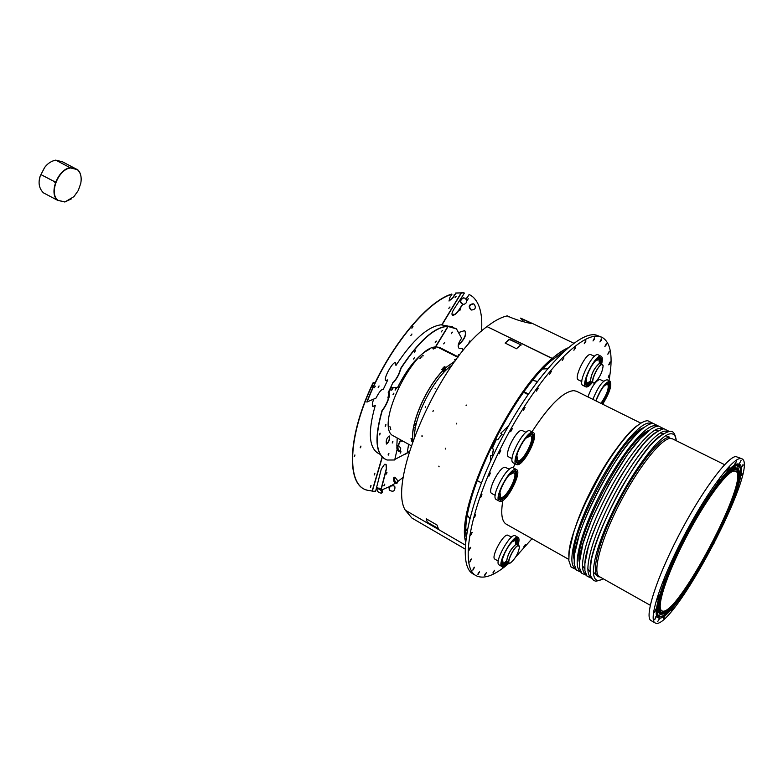 <?xml version="1.0" encoding="UTF-8"?>
<svg xmlns="http://www.w3.org/2000/svg" width="783" height="783" viewBox="0 0 783 783"><rect width="100%" height="100%" fill="white"/><g stroke="black" fill="none" stroke-linecap="round" stroke-linejoin="round"><path stroke-width="1.17" d="M734.924 468.723L736.793 468.88C753.099 474.968 674.789 623.033 660.578 612.972C654.627 610.241 664.924 577.433 684.401 539.653C703.809 501.874 726.888 469.947 734.924 468.723M735.286 467.989L737.155 468.156C753.628 474.322 674.545 623.826 660.177 613.686C654.177 610.926 664.571 577.785 684.254 539.614C703.868 501.433 727.172 469.213 735.286 467.989M703.614 561.519L702.087 564.827L703.614 561.519M693.053 579.214L691.311 582.738L693.053 579.214M682.766 594.669L680.858 598.29L682.766 594.669M673.37 606.894L671.364 610.505L673.37 606.894M665.481 615.047L663.436 618.511L665.481 615.047M659.668 618.433L657.661 621.614L659.668 618.433M656.408 616.603L654.666 619.745L655.988 616.358M656.066 609.448L654.275 612.482L656.066 609.448L655.488 609.125M658.777 597.253L659.129 595.657L657.025 600.072L658.777 597.253L658.111 596.881M664.464 580.751L665.159 578.5L662.819 583.247L664.464 580.751L663.798 580.379M672.773 561.098L673.83 558.23L671.618 561.959L671.305 563.192L672.773 561.098L672.166 560.765M683.099 539.8L684.508 536.414L682.394 539.741L681.856 541.445L683.099 539.8L682.522 539.497M694.629 518.571L696.332 514.803L694.423 517.583L693.65 519.755L694.629 518.571L694.061 518.277M706.432 499.114L708.361 495.13L706.736 497.283L705.708 499.867L706.432 499.114L705.923 498.849M717.561 482.935L719.626 478.942L717.15 482.719M727.172 471.209L729.276 467.382L726.888 471.063M734.611 464.652L736.646 461.158L734.464 464.583M739.416 463.546L741.07 460.365L739.465 463.565M741.384 467.696L743.038 464.642L741.384 467.696M740.503 476.622L742.118 473.793L740.503 476.622M736.94 489.551L738.467 487.016L736.94 489.551M731.028 505.554L730.304 507.707L731.694 505.544L732.428 503.352L731.028 505.554M723.159 523.602L722.161 526.215L724.079 522.927L724.402 521.772L723.159 523.602M713.842 542.629L712.569 545.624L714.399 542.678L714.908 541.161L713.842 542.629M737.292 463.908L739.201 464.084C756.554 470.691 673.194 628.289 657.965 617.67C651.632 614.772 662.604 579.753 683.442 539.379C704.201 498.996 728.807 465.053 737.292 463.908M739.906 458.554L741.873 458.76C760.362 465.963 671.423 634.103 655.068 622.876C648.304 619.793 660.03 582.327 682.375 539.047C704.641 495.756 730.95 459.592 739.906 458.554M736.754 464.985L737.713 464.916C746.61 465.611 732.868 506.347 711.023 547.454C689.334 588.65 663.397 622.925 657.818 615.967C653.042 610.652 664.806 575.436 685.076 536.707C705.287 497.959 728.562 466.169 736.754 464.985M736.363 465.797L738.261 465.963C755.204 472.364 673.811 626.234 658.992 615.83C652.807 613.001 663.514 578.843 683.813 539.487C704.044 500.122 728.053 466.971 736.363 465.797M532.058 442.131L532.626 442.434L533.546 437.061L532.949 436.767L533.536 436.728L532.577 433.498L530.903 434.222L531.109 433.576L528.838 435.094M528.76 435.407L526.705 437.012M526.949 437.139L524.444 439.733M524.258 440.281L521.997 443.432M521.948 443.648L520.157 446.799M520.108 446.848L518.434 450.656M518.092 451.165L517.152 454.355M516.809 454.776L515.801 461.079L516.203 460.61L516.565 462.107L516.232 462.87L516.672 462.303L517.074 462.763M516.956 462.665L518.953 462.91L518.366 462.596L520.793 461.853L520.206 461.539L521.096 461.608L522.897 459.905L522.32 459.592L523.23 459.543L525.139 457.203L524.581 456.9M517.113 462.733L518.366 462.596M518.62 462.499L520.206 461.539M520.509 461.295L522.32 459.592M522.653 459.229L523.171 458.642M524.923 456.44L525.471 456.743L527.351 453.925L526.812 453.641M527.135 453.112L527.673 453.396L529.396 450.303L528.868 450.019M529.151 449.452L529.69 449.736L531.148 446.555L530.6 446.271M530.825 445.713L531.373 445.997L532.469 442.953L531.902 442.649M532.215 441.534L532.704 439.4M532.783 438.96L532.959 436.757M532.949 436.425L532.626 434.878M532.528 434.673L532.117 434.144M515.283 478.658L515.86 478.971L516.702 473.774L515.645 470.436L511.837 472.208M512.072 472.335L509.684 474.204M509.557 474.694L507.404 476.974M507.198 477.522L504.957 480.684M504.888 480.909L503.117 484.051M503.048 484.129L501.414 487.868M501.061 488.367L500.161 491.509M499.818 491.91L499.016 495.512L499.358 499.711L499.799 499.133L502.157 499.544L501.58 499.231L504.027 498.399L503.449 498.086L504.34 498.154L506.161 496.383L505.583 496.07L506.493 496.011L508.412 493.633L507.864 493.339M500.288 499.456L501.58 499.231M501.834 499.114L503.449 498.086M503.763 497.822L505.583 496.07M508.206 492.869L508.754 493.173L510.633 490.344L510.105 490.05M510.428 489.522L510.956 489.815L512.679 486.723L512.151 486.439M512.434 485.881L512.963 486.165L514.402 483.023L513.863 482.729M514.088 482.171L514.627 482.475L515.703 479.47L515.136 479.167M515.361 478.364L515.909 476.005M515.977 475.575L516.124 473.461M516.105 473.138L515.752 471.689M517.514 544.733L518.092 540.887L517.132 538.166L513.628 540.133M513.824 540.25L511.642 542.11M511.837 542.227L509.479 544.89M509.332 545.291L507.472 547.943M507.208 548.472L505.583 551.398M505.28 551.907L504.007 554.893M503.684 555.333L502.843 558.181M502.529 558.533L501.766 561.754L502.069 565.316L504.888 564.709L507.795 562.233M502.921 564.876L504.115 564.523M504.35 564.396L505.838 563.31M506.121 563.055L507.149 562.037M517.025 544.273L517.357 542.805M517.426 542.423L517.553 540.583M517.543 540.309L517.211 539.115M609.223 387.644L609.81 387.663L610.114 385.588L609.565 385.324L610.123 385.265L609.634 382.114L606.659 383.327M606.854 383.416L604.897 384.942M605.102 385.04L602.979 387.311M602.832 387.791L601.041 390.257M600.825 390.776L599.21 393.585M598.946 394.103L597.615 397.069M597.331 397.549L596.049 400.935M602.019 403.274L602.519 403.519L604.153 401.033L603.664 400.788M603.957 400.319L604.437 400.553L605.973 397.774L605.504 397.539M605.758 397.03L606.238 397.265L607.579 394.387L607.099 394.143M607.314 393.634L607.794 393.878L608.861 391.079L608.362 390.834M608.508 390.355L609.017 390.6L609.722 388.084L609.184 387.82L609.81 387.663M609.272 387.399L609.556 385.334M609.585 385.001L609.458 383.513M609.389 383.308L608.968 382.603M523.778 546.867L525.383 544.479L523.778 546.867M502.49 566.716L502.52 567.313L503.4 566.589M493.124 572.089L493.026 573.097L494.641 570.23L493.124 572.089M484.922 574.37L484.716 575.632L486.36 572.725L484.922 574.37M478.227 573.156L477.904 574.712L479.578 571.756L478.227 573.156M473.333 568.35L472.854 570.181L474.557 567.186L473.333 568.35M470.466 559.914L469.829 562.037L471.552 558.993L470.466 559.914M469.82 547.973L469.007 550.39L470.749 547.297L469.82 547.973M471.523 532.802L470.534 535.484L472.286 532.352L471.523 532.802M475.594 514.842L474.42 517.749L475.594 514.842M481.956 494.66L480.615 497.743L481.956 494.66M490.422 472.981L488.935 476.191L490.422 472.981M500.709 450.626L499.094 453.895L500.709 450.626M512.415 428.458L510.702 431.717L512.415 428.458M525.099 407.356L523.328 410.537L525.099 407.356M538.244 388.114L536.453 391.157L538.244 388.114M551.359 371.445L549.578 374.294L551.359 371.445M563.926 357.919L562.204 360.523L563.926 357.919M575.534 347.916L575.476 347.065L573.89 350.255L575.534 347.916M585.782 341.662L585.811 340.566L584.255 343.708L585.782 341.662M594.405 339.225L594.532 337.874L593.005 340.967L594.405 339.225M601.168 340.507L601.422 338.902L599.925 341.956L601.168 340.507M605.964 345.303L606.355 343.473L604.867 346.468L605.964 345.303M608.734 353.309L609.262 351.273L607.794 354.219L608.734 353.309M609.487 364.164L610.153 361.942L608.704 364.849L609.487 364.164M608.293 377.455L609.086 375.067L608.293 377.455M509.341 469.223L504.918 467.206C499.104 467.177 486.83 491.704 491.763 493.476L495.189 495.375M594.463 356.314L590.519 354.503C585.645 353.241 573.518 378.395 578.275 379.853L581.808 381.585M509.185 563.036C494.983 575.446 483.914 579.645 476.005 575.632C459.406 567.264 469.692 508.47 502.676 444.264C535.484 379.99 579.929 332.227 598.887 336.367L602.058 337.326C610.994 342.533 613.295 356.97 608.959 380.655M603.478 402.971L603.047 404.41M532.009 538.704L515.801 556.85M531.931 431.883C549.265 405.193 563.231 391.441 573.841 390.639L576.64 391.314L640.817 423.133M568.752 559.375L506.327 524.238C501.756 521.498 500.611 513.55 502.892 500.396M513.247 467.843L514.989 463.81M603.673 381.204L599.739 379.383C595.52 381.125 591.586 386.968 587.935 396.912M511.661 537.05L507.208 535.024C501.981 535.699 490.775 557.662 494.885 559.15L498.282 561.117M526.049 432.314L521.752 430.337C516.007 429.896 503.538 455.119 508.627 456.881L512.082 458.73M600.385 357.87L599.475 357.811L599.68 357.175L597.713 358.457M597.918 358.555L595.843 360.102M596.059 360.209L593.817 362.539M595.638 360.464L591.635 365.837M591.547 366.16L589.844 369.106M589.57 369.654L588.18 372.767M587.876 373.276L585.684 380.362L585.586 384.903L585.968 384.384L586.751 385.295L587.994 385.275L591.821 382.163M586.438 385.099L587.211 385.06M587.426 385.001L588.777 384.257M589.051 384.042L590.627 382.584M590.627 381.047L590.519 380.548C591.273 373.971 594.082 368.372 598.936 363.752L601.05 363.801L600.473 363.488L599.837 358.301L596.166 359.935M600.473 363.478L601.129 363.312L601.432 361.09L600.874 360.474L601.442 360.748L600.649 358.634L601.227 358.898L600.228 357.811M600.561 363.048L600.864 360.816M600.874 360.474L600.718 358.859M600.649 358.634L600.13 357.792M733.808 471.014L735.638 471.16C751.465 477.004 675.543 620.528 661.811 610.74C656.056 608.088 666.02 576.327 684.861 539.781C703.633 503.224 725.978 472.266 733.808 471.014M734.395 469.81L735.354 469.731C755.615 470.162 672.225 627.819 660.47 611.308C655.997 606.316 667.008 573.371 685.947 537.158C704.817 500.934 726.634 471.063 734.395 469.81M655.068 622.876L651.045 620.586C644.164 617.444 655.753 579.968 678.058 536.756C700.276 493.535 726.644 457.468 735.726 456.499L741.873 458.76M650.262 605.269L599.475 576.68C592.183 573.146 600.492 540.945 618.981 504.82C637.372 468.674 660.793 438.842 670.17 438.431L672.411 438.803L724.618 464.701M584.539 504.497L604.329 467.079M575.065 528.192C583.178 502.627 602.039 466.981 618.599 445.889M476.005 575.632L473.157 573.959C456.46 565.512 466.609 506.728 499.544 442.601C532.303 378.404 576.817 330.749 595.883 334.958L602.058 337.326M586.164 379.178L586.898 383.132L590.666 381.174M599.533 363.488L598.819 359.348L595.178 361.198M586.457 384.443L590.93 381.664M600.091 363.41L599.612 358.213M585.704 382.701L587.133 384.668L591.253 381.879M593.534 362.999L591.889 365.426M600.62 358.007L600.884 357.302L600.483 357.919M601.285 359.123L601.598 358.379L601.227 358.898M587.779 385.344L587.593 385.96L587.994 385.275M586.604 385.216L586.35 385.911L586.751 385.295M588.297 372.825L588.062 373.374M590 369.185L589.726 369.723M591.958 365.71L591.654 366.209M601.608 364.066C602.704 359.7 602.577 357.107 601.227 356.285C596.098 352.839 579.997 385.001 585.899 386.861L586.487 387.008C587.984 386.988 589.951 385.461 592.388 382.437M601.227 356.285L598.212 354.846C593.054 351.391 576.973 383.513 582.904 385.393L585.899 386.861M600.962 403.372C607.021 394.28 609.272 387.849 607.716 384.081L604.682 385.5M502.549 559.297L503.068 562.928L504.135 562.987L506.709 560.677C507.785 554.217 510.77 548.854 515.645 544.596L515.664 540.27L512.336 541.689M499.985 492.253L500.591 497.332L501.6 497.469C507.11 497.097 518.415 474.39 513.902 472.717L509.341 474.968M516.897 455.442L517.553 460.629L518.415 460.776C523.866 460.786 535.347 437.433 530.698 435.769L526.039 438.137M524.209 440.281L522.359 442.924M521.87 443.697L520.186 446.692M601.344 403.558C607.549 393.986 609.928 387.135 608.469 382.995M601.687 403.734L607.696 392.674C609.683 387.301 609.996 384.091 608.645 383.063L606.913 383.376M607.579 394.387L607.794 393.878M605.973 397.774L606.238 397.265M602.381 404.077L602.519 403.519M597.723 397.118L597.498 397.637M599.347 393.653L599.083 394.172M602.646 404.204C609.624 392.86 612.091 385.177 610.026 381.174C605.582 381.898 600.835 388.446 595.775 400.798M610.026 381.174L607.138 379.775C602.685 380.489 597.938 387.017 592.888 399.369M502.588 564.191L506.993 561.656M516.623 544.332L516.467 539.203M501.981 562.556L502.745 564.298L503.929 564.367L507.267 561.92L509.224 563.055C506.327 562.018 514.47 546.074 518.189 545.497L519.423 546.309M515.645 544.596L516.986 544.43L516.653 539.281L514.783 539.516M517.749 539.418L518.052 538.733L517.651 539.272M503.283 565.179L503.029 565.806L503.459 565.189M504.086 554.932L503.87 555.441M505.71 551.467L505.436 551.995M507.638 548.041L507.335 548.54M518.043 545.027C519.325 540.818 519.344 538.283 518.111 537.412C513.501 533.761 496.471 564.386 501.923 566.549L503.312 566.618L508.314 562.527M518.111 537.412L515.283 535.807C510.633 532.146 493.613 562.732 499.104 564.905L501.923 566.549M500.083 498.702L501.003 498.761C506.953 498.35 519.256 474.038 514.774 471.542M499.251 496.491L500.259 498.82L501.374 498.967C507.462 498.526 519.932 473.48 514.96 471.63L512.474 472.041M502.715 484.746L501.345 487.78M501.511 487.917L500.043 491.44M516.33 472.002L516.653 471.249L516.222 471.816M515.703 479.47L515.86 478.971M514.402 483.023L514.627 482.475M512.679 486.723L512.963 486.165M510.633 490.344L510.956 489.815M502.157 499.544L501.991 500.161L502.412 499.437M500.67 499.74L500.406 500.435L500.866 499.769M500.2 491.528L500.053 492.047M503.273 484.139L502.98 484.706M505.358 480.439L505.025 480.977M500.709 501.414C507.805 500.866 522.29 471.748 516.516 469.585C510.986 465.494 492.977 498.781 499.397 501.247L500.709 501.414M516.516 469.585L513.452 467.931C507.883 463.82 489.884 497.068 496.344 499.554L499.397 501.247M517.054 462.009L517.817 462.078C523.7 462.087 536.198 437.08 531.559 434.575M516.173 459.758L517.23 462.117L518.189 462.283C524.209 462.273 536.874 436.513 531.745 434.663L529.21 435.123M519.765 447.494L518.375 450.568M518.033 451.419L517.044 454.287M533.213 435.191L533.536 434.418L533.115 434.976M532.469 442.953L532.626 442.434M531.148 446.555L531.373 445.997M529.396 450.303L529.69 449.736M527.351 453.925L527.673 453.396M518.953 462.91L518.777 463.536L519.207 462.812M517.504 462.998L517.269 463.712L517.69 463.047M517.201 454.385L517.044 454.903M518.542 450.705L518.307 451.282M520.313 446.887L520.02 447.465M522.408 443.178L522.085 443.716M517.514 464.75C524.532 464.691 539.252 434.751 533.292 432.588C527.644 428.546 509.86 462.166 516.389 464.564L517.514 464.75M533.292 432.588L530.189 430.973C524.493 426.911 506.738 460.482 513.305 462.9L516.389 464.564M737.576 465.748L738.898 471.523M663.945 613.236L658.425 615.389M731.792 468.263L734.014 467.363L737.155 468.156M662.741 612.541L661.087 613.177M660.177 613.686L658.953 612.991L657.25 609.184M738.839 463.937L740.454 468.469M662.301 616.231L657.642 617.444M732.829 466.247L735.961 464.828L737.655 464.906M657.779 615.927L656.164 611.18M736.421 468.743L737.919 473.03M664.64 611.572L660.255 612.746M730.784 470.926L733.602 469.643L735.257 469.712M660.392 611.239L658.885 606.854M77.302 169.598L70.676 167.973C58.04 169.069 48.517 194.409 58.373 200.487L65.058 201.877L73.954 196.621L78.31 190.445L80.796 183.291C81.823 177.115 80.659 172.544 77.302 169.598L62.434 161.787L55.72 160.124C51.355 161.024 47.685 163.441 44.69 167.376L40.119 176.302C38.034 183.016 39.13 188.527 43.417 192.833L58.128 200.605C48.115 194.468 57.776 168.766 70.578 167.689L77.253 169.324C80.013 171.643 81.315 175.216 81.168 180.041M71.537 198.813L64.852 202.004L58.373 200.487M70.676 167.973L55.72 160.124M54.428 182.194L54.79 181.216L54.967 181.891L41.303 174.785L54.927 181.891M41.293 174.775L54.937 181.862M39.267 180.521L40.119 176.234L44.631 167.415L47.606 164.244M54.79 181.225L54.947 181.881M397.451 480.312L394.838 477.16C394.064 479.969 394.838 481.946 397.138 483.091L397.451 480.312M393.996 477.464L393.829 477.522C393.056 480.331 393.82 482.299 396.12 483.444L396.961 483.15M393.82 485.871C390.404 485.499 388.994 486.948 389.572 490.207C393.223 492.253 395.014 491.147 394.935 486.889L393.82 485.871M394.661 486.507L393.497 485.44C390.091 485.069 388.681 486.507 389.259 489.767L389.533 490.148M474.273 304.274L473.637 303.951C469.291 304.646 468.518 306.672 471.327 310.019C475.34 309.706 476.318 307.788 474.273 304.274M473.47 303.892L473.186 303.775C468.841 304.479 468.077 306.496 470.886 309.843L471.063 309.902M454.257 294.78L453.964 295.778M465.317 298.333L463.732 297.853C459.787 300.046 459.738 302.248 463.585 304.47C466.962 303.295 467.539 301.24 465.317 298.333M463.761 297.853L463.242 297.814C459.298 299.997 459.249 302.199 463.096 304.421M400.71 448.219L398.371 445.204C397.382 447.993 398.009 450.059 400.27 451.419L400.71 448.219M397.48 445.449L397.314 445.498C396.315 448.287 396.942 450.352 399.203 451.703L400.093 451.458M379.099 489.023L376.946 488.7C376.975 491.362 378.532 492.859 381.585 493.182C382.192 492.008 381.36 490.628 379.099 489.023M381.752 492.996L382.3 492.37C382.897 491.205 382.075 489.815 379.814 488.22L377.484 488.083M451.351 333.568L452.437 332.149M457.82 356.167L458.848 354.728M462.469 351.469L462.596 348.278L459.327 348.582C457.262 346.732 458.026 343.287 461.627 338.236L456.469 328.899L447.876 326.442L435.221 347.231M456.009 328.537L448.062 326.266M459.229 348.523L462.596 348.278M443.227 373.09L443.853 369.742M443.99 368.862L444.069 368.304M443.677 343.806L444.773 342.386M443.472 372.825L444.078 369.517M444.167 368.95L444.245 368.392M448.052 326.58L435.505 347.182M458.535 354.816L457.879 356.245L458.535 354.816M452.143 332.266L451.409 333.666L452.143 332.266M444.47 342.514L443.736 343.903L444.47 342.514M401.806 441.475L402.345 440.819M400.133 453.103L400.71 451.419M398.116 445.273L400.622 439.87M414.021 425.394L416.527 422.8M401.013 451.811L400.23 453.171L401.013 451.811M401.806 440.526L401.894 441.543L402.531 440.927M394.926 459.396L407.18 452.936L408.628 444.294M398.518 445.165L400.818 439.977M413.953 425.727L416.429 423.182M392.234 442.992L392.792 441.289M379.393 434.908L380.009 433.263M386.322 443.951C388.779 442.111 389.728 439.449 389.19 435.945M385.177 426.265L385.784 424.64M393.007 394.73L393.722 393.242M388.221 455.129L388.779 453.435M397.089 449.462L394.71 459.983L387.115 460.022C375.781 455.481 374.196 438.891 382.349 410.263L382.124 410.175C374.049 438.46 375.517 455.021 386.557 459.846M382.124 410.175C385.774 406.788 390.952 393.839 388.985 392.9M391.148 387.458L388.926 392.89L391.285 387.272L392.557 387.448L391.676 390.198L393.409 387.497L395.904 387.634L395.121 390.149L396.736 387.673L398.244 387.761L396.736 387.673M391.608 390.071L393.183 387.379L395.904 387.634M395.053 390.022L396.521 387.565M388.652 455.001L388.897 453.426L388.652 455.001M392.665 442.865L392.9 441.279L392.665 442.865M393.389 394.642L393.898 393.164L393.389 394.642M379.755 434.839L380.147 433.214L379.755 434.839M385.53 426.206L385.921 424.592L385.53 426.206M386.499 444.059C389.053 442.092 389.993 439.4 389.288 435.984C386.753 437.785 385.794 440.467 386.42 444.02L386.499 444.059M391.51 387.389L392.557 387.448M397.226 437.991L396.815 446.153M382.349 410.263C386.107 406.749 391.304 393.487 389.092 392.949L388.926 392.89M435.221 342.533L436.288 341.124M413.493 359.074L414.403 357.655M414.501 352.105L415.421 350.667M441.211 331.943L442.278 330.524M388.701 397.793L387.82 397.989C388.76 395.014 388.916 393.213 388.29 392.586M392.655 383.19L388.221 392.577L392.655 383.19C394.524 381.673 396.56 378.825 398.743 374.656L401.248 367.922C421.538 337.522 438.656 323.79 452.584 326.736L452.408 326.599C438.46 323.653 421.342 337.375 401.043 367.785L401.248 367.922M392.43 383.093C394.309 381.585 396.345 378.727 398.537 374.538L401.043 367.785M435.25 342.337L436.425 341.143L435.25 342.337M441.24 331.738L442.405 330.543L441.24 331.738M413.551 358.888L414.579 357.616L413.551 358.888M414.559 351.91L415.587 350.627L414.559 351.91M429.74 349.12C418.328 354.826 407.591 367.658 397.519 387.624M388.025 398.107C389.014 394.965 389.141 393.144 388.397 392.635L388.221 392.577M459.66 310.567L460.747 309.138M468.988 342.347L469.996 340.908M467.236 300.183L468.312 298.744M458.261 344.892C464.593 339.166 466.707 334.38 464.603 330.534M441.896 325.072L461.412 292.92L464.231 292.969L461.226 292.783L441.72 324.935L447.455 325.934M452.398 315.138C454.169 315.255 456.274 313.611 458.691 310.215L462.508 304.352M466.012 298.969L469.203 294.496L466.159 299.165M471.846 296.052L469.017 294.359M468.117 298.803L467.285 300.281L468.117 298.803M460.531 309.216L459.719 310.675L460.531 309.216M469.712 340.977L469.056 342.416L469.712 340.977M464.417 293.106L453.758 309.451C451.918 312.446 451.497 314.365 452.496 315.187C454.238 315.451 456.372 313.826 458.887 310.313L462.743 304.391M481.535 331.18C482.71 314.384 479.695 302.835 472.492 296.551L469.203 294.496M458.221 345.156C464.789 339.342 466.952 334.488 464.701 330.583L459.327 332.305M448.825 308.453L449.892 307.005M378.179 387.575L378.943 386.039M410.879 335.564L411.809 334.087M367.051 402.129C386.342 351.254 426.324 301.563 451.977 294.193L451.791 294.056C426.128 301.416 386.117 351.127 366.826 402.022L376.026 398.097C379.08 392.058 381.487 389.112 383.239 389.259L383.161 389.22M448.943 300.966L452.721 297.706L455.951 293.126L452.926 297.814L449.031 301.024L449.951 297.354L451.977 294.193M455.951 293.126L463.732 292.773L455.765 292.989M452.143 314.864L453.905 314.198L453.602 315.02M441.847 324.72C428.232 326.031 412.925 339.607 395.944 365.446L395.532 362.744M385.804 380.548L387.791 379.863L383.318 389.308M411.887 328.234L412.827 326.736M374.372 387.81L375.155 386.254M455.109 297.628L456.176 296.17M452.212 314.962L454.111 314.296M395.944 365.446L395.64 362.793C393.086 360.532 382.642 379.647 385.902 380.607L387.791 379.863M410.958 335.281L411.985 334.057L410.958 335.281M411.975 327.901L413.003 326.707L411.975 327.901M378.199 387.419L379.119 385.97L378.199 387.419M374.401 387.634L375.331 386.185L374.401 387.634M448.865 308.189L450.029 307.034L448.865 308.189M455.138 297.403L456.313 296.189L455.138 297.403M454.952 361.227L446.163 367.354L455.158 360.943M433.547 348.709L432.882 348.67L433.547 348.709M435.651 348.073L435.005 347.975L435.651 348.073M420.51 357.919L419.786 358.203L420.51 357.919M423.065 355.521L422.34 355.736L423.065 355.521M434.614 348.347L433.968 348.278L434.614 348.347M421.792 356.686L421.068 356.931L421.792 356.686M394.622 436.522L395.151 436.836L394.622 436.522M390.051 426.813L390.414 427.391L390.051 426.813M390.433 429.29L390.834 429.818L390.433 429.29M390.218 428.086L390.6 428.644L390.218 428.086M411.212 445.723L393.849 436.121C372.835 428.37 414.902 342.445 437.589 347.123L457.869 357.322M412.524 441.866L411.349 440.917L412.651 441.514M412.837 440.995L411.535 440.281L412.807 440.516L412.719 439.782L411.006 438.46L412.67 439.243C410.723 422.712 426.265 387.311 443.1 370.349L441.534 369.39L443.628 369.811L444.382 369.057L442.806 368.098L443.53 367.844L442.816 368.147M443.511 368.02L444.881 368.724L443.53 367.844M444.901 368.548L445.644 367.844L444.069 366.875L446.163 367.354M455.843 360.023L454.473 359.622L455.628 360.317M456.332 359.358L455.53 359.221L456.137 359.622M432.97 348.797L433.606 349.003M419.796 358.262L420.686 358.291M422.35 355.805L423.231 355.883M434.085 348.425L434.634 348.611M421.078 356.989L421.959 357.048M390.443 427.254L389.856 426.755M390.825 429.652L390.286 429.231M390.609 428.487L390.042 428.027M412.602 441.651L411.496 440.907M412.905 440.78L411.281 439.703M412.807 440.516L412.856 439.606L411.124 438.441M412.67 439.243L412.807 439.077C410.879 422.614 426.334 387.409 443.1 370.525L443.1 370.349M441.543 369.439L442.258 369.106M444.382 369.057L443.618 369.987L442.248 369.273M444.881 368.724L445.644 367.844M444.078 366.933L444.793 366.659M446.144 367.54L444.773 366.836M454.551 359.749L455.706 360.2M455.647 359.368L456.195 359.544M438.186 347.358L440.506 347.916L458.212 356.872M438.255 347.202L457.947 357.224M445.517 367.217L445.449 367.736M445.38 368.255L444.861 371.367M415.675 426.529L413.395 428.712M386.146 474.038L386.733 472.364M388.172 454.61L388.691 454.483M405.819 453.915L409.421 451.38M381.057 489.14L386.362 468.537L385.999 464.29M381.233 489.306L386.557 468.655L386.097 464.339L384.551 464.309L381.282 469.105L375.615 491.235L372.072 491.264L382.124 457.066M383.876 485.803L384.463 484.139M381.781 489.923L389.474 486.654M392.126 485.166L395.2 483.258M397.647 481.584L403.421 477.15M372.277 491.332L382.3 457.243M405.477 454.14L409.284 451.83M384.747 484.52L383.964 485.881L384.747 484.52M387.017 472.726L386.244 474.106L387.017 472.726M374.176 474.987L374.744 473.294M360.2 447.788L360.826 446.124M372.777 406.475L375.331 405.232C367.384 433.175 368.95 449.511 380.019 454.248L379.726 454.15M372.15 490.98L367.217 490.217C346.311 485.607 347.398 436.327 373.471 382.544L373.246 382.437C347.446 435.671 346.057 484.657 366.434 489.952M373.246 382.437L375.282 382.564M354.161 456.704L354.807 455.021M372.61 386.929L373.393 385.363M370.32 487.143L370.907 485.45M373.471 382.544L375.233 382.662M373.667 399.154C372.17 403.333 371.905 405.79 372.874 406.543L375.331 405.232M360.562 447.729L360.963 446.085L360.562 447.729M354.523 456.655L354.944 454.982L354.523 456.655M374.568 474.919L374.861 473.284L374.568 474.919M372.649 387.096L373.569 385.295L372.659 387.105M370.711 487.075L371.015 485.44L370.711 487.075M563.613 351.665L551.956 360.16L550.478 360.111L551.888 359.974C511.788 392.322 459.758 500.268 466.1 536.59M414.55 436.258C414.129 416.859 433.449 379.031 450.245 366.464L450.959 366.826L450.245 366.464L452.271 364.956M465.65 539.996L465.288 539.233M564.21 351.107L551.956 360.16C512.239 392.224 460.541 498.879 466.218 535.778M435.554 388.28L435.074 388.72L435.622 388.299M425.267 407.473L425.316 406.778M421.939 436.346L422.027 435.465L421.939 436.346M432.921 411.457L433.273 410.586L432.921 411.457M427.156 522.124L438.343 528.613L437.022 525.031L426.49 518.933L427.156 522.124L438.314 528.525M438.881 466.785L438.832 466.13L438.881 466.785M445.282 448.982L445.341 448.287L445.282 448.982M466.13 405.692L466.56 405.085L466.13 405.692M456.46 423.906L456.734 423.212L456.46 423.906M523.974 321.862L520.636 318.113L532.313 323.457C533.752 324.24 518.571 321.353 507.208 315.872C501.296 317.164 494.562 320.736 487.016 326.589L552.269 358.418C509.939 392.4 455.784 507.756 465.503 541.337M567.489 348.2C562.908 350.265 557.829 353.72 552.23 358.555L487.016 326.589C440.115 360.043 387.096 481.222 405.281 510.193L465.171 544.978L405.31 510.213L411.907 518.043L464.975 548.952M521.008 344.696L516.477 348.748L505.123 343.023L509.88 339.264L521.184 345.039M422.017 435.465L422.184 436.395M432.979 411.476L433.283 410.595M426.285 518.845L427.244 521.997M438.842 466.13L439.136 466.815M445.419 448.267L445.478 449.021M466.58 405.105L466.071 405.653M456.743 423.212L456.518 423.926M567.792 347.946C563.143 349.991 557.966 353.485 552.269 358.418L552.23 358.555C510.105 392.4 456.127 507.11 465.542 540.936M509.283 339.264L505.123 343.062M509.253 339.401L520.979 344.823M469.771 518.454L467.52 515.586M466.081 528.985L467.05 530.825M469.81 518.317L467.539 515.459M532.861 380.323L537.363 381.468M566.863 348.748L566.138 348.846M532.822 380.362L537.314 381.536M547.542 368.685L542.776 369.008M508.05 316.694L508.549 316.782L508.05 316.694M520.568 318.26L532.215 323.575M527.996 394.544L523.719 392.224L528.134 394.338M425.238 407.444L425.365 406.788M497.734 439.801L501.903 434.174L497.734 439.801L496.549 439.038L492.174 448.679L493.447 449.227L492.086 455.804L490.716 455.373L490.403 461.5M501.903 434.174L500.768 433.234L508.49 425.952M492.184 448.63L493.701 449.285L492.086 455.804M502.109 434.32L500.768 433.234M435.094 388.74L435.661 388.397M425.375 407.463L425.394 406.788M524.962 393.007L528.026 394.495M594.219 382.818L593.25 382.858C589.902 381.85 598.741 363.576 602.186 364.408L603.027 365.269M599.064 363.713C594.16 368.372 591.322 374.02 590.548 380.675L591.185 381.85L593.25 382.858M602.235 364.545C597.948 363.87 588.601 386.293 594.679 382.603C599.553 377.993 602.372 372.375 603.135 365.759L602.235 364.545M510.115 563.065L509.224 563.055M515.772 544.557C510.839 548.863 507.834 554.276 506.748 560.804L507.267 561.92M518.238 545.634C513.697 546.514 505.055 565.943 510.536 562.899C515.439 558.612 518.424 553.238 519.501 546.769L518.238 545.634M655.498 430.581L657.749 430.953M584.744 568.977L582.415 565.571M660.93 433.273L663.27 433.684M590.108 572.001L587.779 568.742M666.382 435.974L669.798 437.237M596.715 575.397L593.162 571.913M599.915 576.924C590.157 577.404 596.607 546.309 615.409 508.353C634.093 470.387 659.296 437.648 669.122 437.335M603.106 578.725C588.229 587.837 590.539 559.385 610.388 516.672C630.041 473.999 659.834 433.841 670.816 433.792C673.997 433.616 675.768 435.906 676.14 440.653M590.284 570.582C587.309 544.655 639.085 446.76 662.203 434.634M591.067 577.032C582.816 573.851 591.116 539.947 610.691 501.502C630.158 463.037 655.283 431.286 665.344 431.081L667.968 431.648M584.911 567.244C582.092 540.916 633.065 444.538 656.418 432.069M585.753 574.037C577.453 570.65 585.664 536.698 605.171 498.38C624.589 460.052 649.714 428.516 659.893 428.389L662.496 428.947M579.557 563.907C576.885 537.197 627.075 442.326 650.653 429.515M579.391 562.37C572.853 540.084 627.173 437.394 649.273 430.249M580.457 571.052C572.119 567.46 580.223 533.458 599.68 495.277C619.03 457.076 644.174 425.766 654.471 425.707L657.054 426.246M574.233 560.579C571.717 533.507 621.115 440.124 644.898 426.989M574.056 559.121C567.724 536.355 621.203 435.25 643.587 427.675M575.182 568.076C566.794 564.279 574.81 530.248 594.209 492.194C613.5 454.12 638.664 423.026 649.068 423.035L651.622 423.564M568.918 557.251C566.559 529.827 615.174 437.922 639.163 424.464M731.146 505.26L731.694 505.544M737.449 488.406L738.026 488.69M741.374 474.664L741.941 474.948M742.607 465.033L743.106 465.278M734.562 464.123L735.071 464.378M727.192 470.201L727.828 470.514M717.678 481.525L718.363 481.868M706.658 497.401L707.313 497.743M694.942 516.692L695.539 517.005M683.373 537.852L683.95 538.156M672.959 559.219L673.497 559.512M663.612 617.709L664.131 618.002M671.785 609.164L672.343 609.487M681.553 596.44L682.12 596.744M692.299 580.409L692.808 580.683M603.321 578.843C594.806 582.288 595.246 580.966 593.338 580.134L590.803 576.288C589.971 574.976 590.167 569.427 591.39 559.63C595.834 540.652 606.815 514.255 621.134 488.191C631.01 471.405 640.602 457.311 649.919 445.899C657.691 437.57 664.199 432.754 669.436 431.453C672.871 430.307 675.181 433.41 676.355 440.76M591.645 578.226L587.054 576.219L584.911 570.729L584.872 563.74L588.336 546.984C595.08 525.687 605.396 502.921 619.304 478.687C628.446 463.869 637.225 451.507 645.652 441.622C652.807 434.252 658.914 429.955 663.984 428.751L669.279 431.462M586.369 575.27L581.838 573.303L579.655 568.164L579.381 562.595L583.061 543.324L592.545 517.309L608.9 484.129L627.437 454.639L640.298 438.607L651.153 428.927L655.048 426.852L658.552 426.069L663.867 428.761M581.113 572.334L576.268 569.946L574.164 563.829L574.487 554.54L579.136 535.308C595.511 485.519 635.972 424.073 653.139 423.388L658.483 426.069M575.887 569.407L571.061 567.019L568.84 560.579L569.172 551.261L573.606 532.626C589.354 483.581 630.511 420.99 647.747 420.725L653.12 423.388M657.231 615.409L657.818 615.967M736.92 464.75L737.713 464.916M659.883 610.75L660.47 611.308M734.571 469.565L735.354 469.731M394.838 477.16L393.829 477.522M454.776 294.525L454.14 294.839M463.732 297.853L463.242 297.814M398.371 445.204L397.314 445.498M376.946 488.7L377.651 487.897M465.239 538.89L465.679 539.8M565.629 349.101L566.628 348.954M531.647 323.085L573.792 343.218M477.111 480.517L481.369 482.857M524.052 391.774L528.388 393.966M601.05 363.801L602.47 364.486M516.986 544.43L518.943 545.545"/></g></svg>
